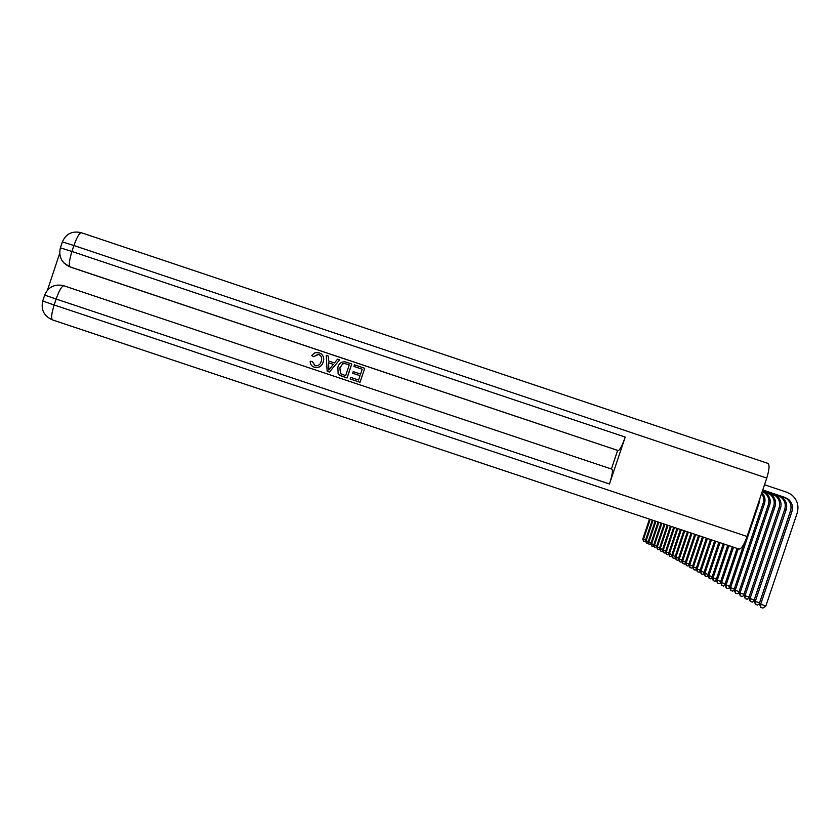 <?xml version="1.0" encoding="UTF-8"?>
<svg xmlns="http://www.w3.org/2000/svg" width="840" height="840" viewBox="0 0 840 840"><rect width="100%" height="100%" fill="white"/><g stroke="black" fill="none" stroke-linecap="round" stroke-linejoin="round"><path stroke-width="1.26" d="M762.72 490.088L783.657 497.102L786.88 498.834C790.629 502.11 791.837 506.163 790.482 511.004L759.266 603.645L765.807 606.123L797.139 513.167C799.218 505.544 797.202 499.286 791.091 494.393L786.86 492.251L764.516 484.754M762.751 489.983L785.106 497.48L788.329 499.223C792.099 502.499 793.307 506.572 791.952 511.423L760.62 604.401L760.851 607.404L759.266 603.645M765.807 606.123L762.93 608.097L760.851 607.404M319.683 354.931L318.098 354.322L313.625 356.675L311.724 355.509L314.895 352.758L319.022 352.758C323.201 354.596 324.555 357.756 323.096 362.24L323.159 362.281C321.941 365.978 319.421 367.721 315.609 367.51L313.919 367.038M321.153 353.787C323.715 356.076 324.387 358.911 323.159 362.281M323.096 362.24C321.877 365.946 319.358 367.7 315.536 367.479L314.255 367.164C311.504 366.156 310.159 364.193 310.202 361.274L312.406 361.546L314.969 365.61M339.644 359.867L329.438 372.046L327.149 371.28L326.256 355.383L328.356 356.087L328.514 360.938L334.498 362.943L337.533 359.163L339.644 359.867L329.385 372.026L327.149 371.28M328.356 356.087L328.566 360.959M364.718 368.298L360.045 382.294L350.133 378.977L350.669 377.349L358.586 380.006L360.024 375.69L352.685 373.244L353.189 371.606L360.57 374.073L362.187 369.222L353.945 366.481L354.449 364.833L364.718 368.298L360.045 382.294L350.133 378.977M609.473 483.987L56.133 299.04C59.199 290.441 61.782 286.02 63.871 285.789L611.961 469.182C613.032 470.463 612.202 475.398 609.473 483.987L625.223 437.084C622.283 445.431 619.952 449.935 618.261 450.597L69.373 266.647M59.672 253.386L47.46 290.168M617.631 450.45L611.404 468.993M351.75 363.93L347.067 377.947L339.864 375.312L338.153 373.622L337.869 367.154C338.993 363.374 341.429 361.599 345.177 361.841L351.781 363.962L347.109 377.969L340.841 375.806M766.763 478.065L73.91 245.522C76.976 236.953 79.495 232.701 81.49 232.764L767.781 463.355C769.734 464.604 769.398 469.507 766.763 478.065L747.096 536.487C744.156 544.572 741.5 548.762 739.126 549.066L52.374 319.882C50.977 318.297 51.576 313.341 54.159 304.983L747.096 536.487M362.187 369.222L353.913 366.45M360.024 375.69L352.653 373.223M349.241 364.885L344.946 363.542L342.699 363.794L339.843 367.857L340.568 373.653L345.629 375.669L349.241 364.885M349.23 364.906L344.988 363.584L342.741 363.825L339.885 367.878L340.61 373.674L341.397 374.168M330.624 367.762L333.365 364.361L328.566 362.754L328.808 370.031L330.624 367.762M333.354 364.381L328.629 362.796L328.86 369.947M312.322 361.515L314.895 365.579L315.808 365.799C318.56 365.799 320.334 364.392 321.111 361.589C322.371 358.365 321.552 355.981 318.665 354.438L318.738 354.491M318.665 354.438L313.551 356.632M762.625 490.371L782.586 497.711C786.293 500.945 787.49 504.956 786.156 509.744L755.265 601.429L759.538 602.847M762.594 490.466L781.169 497.332C784.875 500.567 786.062 504.567 784.728 509.334L753.942 600.695L755.265 601.429L755.496 604.391L753.942 600.695M759.328 603.845L757.544 605.073L755.496 604.391M762.5 490.739L776.99 496.241C780.654 499.433 781.83 503.391 780.518 508.116L750.047 598.532L754.204 599.918M762.468 490.833L775.614 495.884C779.268 499.065 780.433 503.003 779.131 507.707L748.776 597.828L750.047 598.532L750.288 601.461L748.776 597.828M754.026 600.957L752.304 602.133L750.288 601.461M762.374 491.106L771.55 494.812C775.163 497.963 776.328 501.869 775.026 506.52L744.986 595.718L749.028 597.062M762.342 491.19L770.217 494.456C773.819 497.606 774.974 501.491 773.682 506.132L743.736 595.025L744.986 595.718L745.216 598.615L743.736 595.025M748.86 598.133L747.212 599.277L745.216 598.615M762.258 491.463L766.259 493.416C769.828 496.534 770.962 500.378 769.692 504.977L740.05 592.977L743.988 594.29M762.226 491.547L764.957 493.08C768.505 496.178 769.65 500.021 768.38 504.599L738.832 592.305L740.05 592.977L740.292 595.844L738.832 592.305M743.841 595.392L742.255 596.495L740.292 595.844M761.838 492.702C764.799 495.757 765.681 499.349 764.484 503.465L735.242 590.31L739.074 591.591M761.575 493.469C763.728 496.398 764.274 499.601 763.214 503.097L734.055 589.659L735.242 590.31L735.483 593.135L734.055 589.659M738.958 592.715L737.425 593.786L735.483 593.135M759.948 498.298L759.423 502.005L730.558 587.716L734.297 588.956M743.946 543.911L729.414 587.076L730.558 587.716L730.811 590.51L729.414 587.076M734.192 590.111L732.722 591.139L730.811 590.51M737.069 548.373L724.878 584.567L729.635 586.394M738.266 548.772L726.001 585.186L726.243 587.948L724.878 584.567M729.561 587.58L728.133 588.567L726.243 587.948M732.354 546.808L720.468 582.11L725.099 583.905M733.52 547.197L721.56 582.719L721.802 585.449L720.468 582.11M725.036 585.102L723.671 586.068L721.802 585.449M727.755 545.275L716.163 579.726L720.678 581.469M728.9 545.654L717.224 580.314L717.476 583.013L716.163 579.726M720.636 582.698L719.313 583.622L717.476 583.013M723.272 543.774L711.963 577.395L716.373 579.096M724.385 544.142L713.002 577.973L713.255 580.629L711.963 577.395M716.341 580.346L715.071 581.238L713.255 580.629M718.904 542.315L707.868 575.117L712.163 576.775M719.985 542.682L708.876 575.683L709.128 578.319L707.868 575.117M712.152 578.046L710.924 578.907L709.128 578.319M714.641 540.897L703.868 572.901L708.068 574.518M715.691 541.244L704.855 573.457L705.106 576.051L703.868 572.901M708.057 575.809L706.881 576.639L705.106 576.051M710.472 539.5L699.962 570.738L704.067 572.313M711.501 539.847L700.928 571.274L701.179 573.846L699.962 570.738M704.077 573.625L702.933 574.424L701.179 573.846M706.409 538.146L696.15 568.617L700.15 570.161M707.417 538.482L697.095 569.142L697.347 571.694L696.15 568.617M700.182 571.484L699.079 572.26L697.347 571.694M702.44 536.823L692.433 566.559L696.339 568.061M703.416 537.149L693.347 567.063L693.609 569.583L692.433 566.559M696.371 569.394L695.321 570.15L693.609 569.583M698.554 535.521L688.79 564.533L692.611 566.013M699.521 535.846L689.693 565.037L689.945 567.525L688.79 564.533M692.664 567.357L691.646 568.092L689.945 567.525M694.764 534.261L685.24 562.569L688.968 564.008M695.699 534.576L686.123 563.052L686.375 565.52L685.24 562.569M689.031 565.373L688.044 566.076L686.375 565.52M691.058 533.022L681.765 560.637L685.409 562.044M691.971 533.327L682.626 561.12L682.878 563.546L681.765 560.637M685.482 563.42L684.537 564.102L682.878 563.546M687.425 531.815L678.363 558.747L681.933 560.123M688.327 532.109L679.214 559.22L679.466 561.624L678.363 558.747M682.017 561.519L681.103 562.17L679.466 561.624M683.886 530.628L675.045 556.909L678.531 558.254M684.758 530.922L675.864 557.361L676.126 559.755L675.045 556.909M678.625 559.65L677.744 560.291L676.126 559.755M680.411 529.473L671.79 555.103L675.202 556.416M681.272 529.756L672.599 555.555L672.851 557.907L671.79 555.103M675.308 557.833L674.457 558.442L672.851 557.907M677.019 528.339L668.609 553.34L671.958 554.631M677.859 528.623L669.396 553.78L669.659 556.111L668.609 553.34M672.063 556.049L671.244 556.637L669.659 556.111M673.701 527.226L665.5 551.607L668.766 552.867M674.52 527.51L666.267 552.038L666.529 554.348L665.5 551.607M668.881 554.305L668.094 554.873L666.529 554.348M670.446 526.144L662.456 549.917L665.658 551.155M671.255 526.418L663.212 550.337L663.464 552.625L662.456 549.917M665.774 552.594L665.018 553.15L663.464 552.625M667.264 525.084L659.463 548.268L662.602 549.476M668.052 525.346L660.208 548.678L660.461 550.946L659.463 548.268M662.728 550.914L661.994 551.45L660.461 550.946M664.146 524.044L656.544 546.641L659.621 547.827M664.913 524.297L657.269 547.04L657.521 549.287L656.544 546.641M659.747 549.276L657.521 549.287M661.091 523.026L653.678 545.055L656.691 546.21M661.847 523.278L654.392 545.444L654.644 547.67L653.678 545.055M656.827 547.67L654.644 547.67M658.098 522.018L650.874 543.501L653.825 544.635M658.844 522.27L651.577 543.879L651.829 546.084L650.874 543.501M653.972 546.105L651.829 546.084M655.158 521.042L648.134 541.968L651.021 543.081M655.893 521.283L648.805 542.346L649.068 544.53L648.134 541.968M651.168 544.562L649.068 544.53M652.292 520.086L645.435 540.477L648.26 541.569M653.005 520.327L646.107 540.845L646.359 543.008L645.435 540.477M648.428 543.05L646.359 543.008M649.467 519.141L642.789 539.007L645.572 540.078M650.171 519.383L643.45 539.375L643.702 541.517L642.789 539.007M645.729 541.558L643.702 541.517M785.106 497.48L783.657 497.102M791.952 511.423L790.482 511.004M81.102 232.638C72.219 230.685 65.961 233.772 62.339 241.92L73.91 245.522L71.936 251.465L625.223 437.084M63.871 285.789L62.307 285.348C53.844 284.151 47.964 287.406 44.678 295.113L56.133 299.04L54.159 304.983L42.714 301.024C40.793 309.803 44.016 316.092 52.374 319.882L739.126 549.066M618.198 450.597L70.864 267.236M42.724 300.983L44.678 295.113M64.092 263.13L70.067 266.899C68.67 265.178 69.29 260.033 71.936 251.465L60.375 247.832C58.432 256.683 61.656 263.036 70.067 266.899L618.261 450.597M60.354 247.905L62.318 242.004M779.394 495.999L777.998 495.632M786.156 509.744L784.728 509.334M773.85 494.55L772.485 494.193M780.518 508.116L779.131 507.707M768.453 493.143L767.12 492.796M775.026 506.52L773.682 506.132M763.193 491.778L762.237 491.526M769.692 504.977L768.38 504.599M764.484 503.465L763.214 503.097M759.423 502.005L758.772 501.806M788.329 499.223L786.88 498.834M782.586 497.711L781.169 497.332M776.99 496.241L775.614 495.884M771.55 494.812L770.217 494.456M766.259 493.416L764.957 493.08"/></g></svg>
